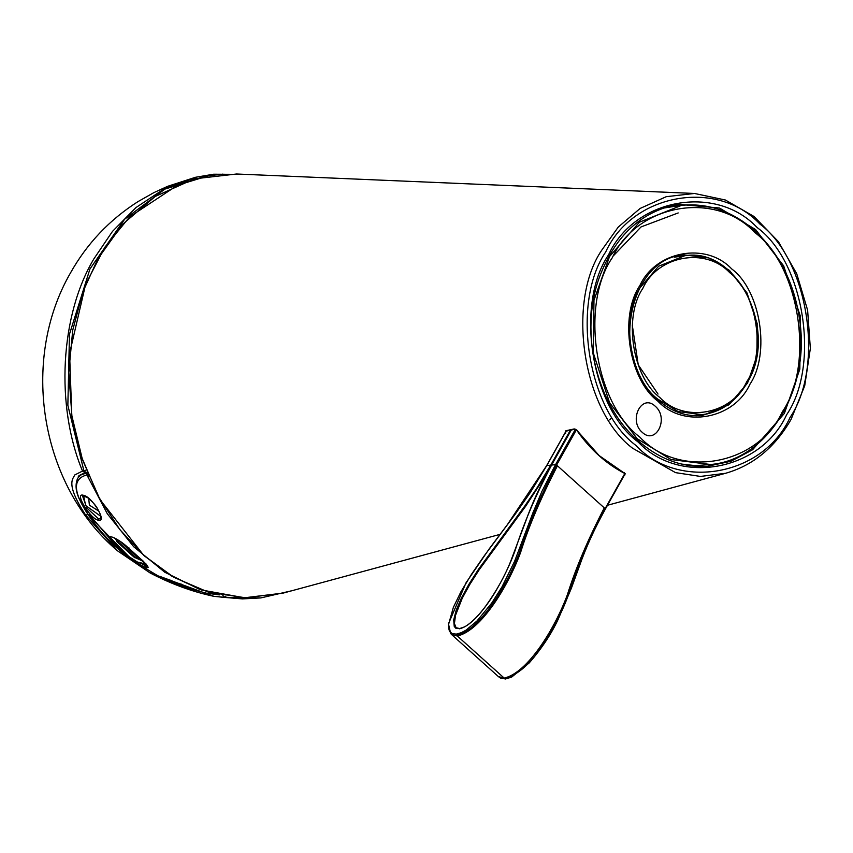 <?xml version="1.0" encoding="UTF-8"?>
<svg xmlns="http://www.w3.org/2000/svg" width="853" height="853" viewBox="0 0 853 853"><rect width="100%" height="100%" fill="white"/><g stroke="black" fill="none" stroke-linecap="round" stroke-linejoin="round"><path stroke-width="1.28" d="M613.424 255.772L641.029 226.93L678.188 212.941M655.221 406.199C641.616 393.212 628.139 420.444 642.245 432.354C655.904 445.383 669.456 418.215 655.221 406.199M693.436 465.418L681.579 464.075M662.685 208.228L677.794 205.85M693.414 465.813L710.517 464.512L671.034 459.543L637.234 438.741L609.522 402.595L593.293 352.897L593.976 300.235L609.554 256.518L639.387 222.206L681.632 205.328C708.416 202.779 732.994 211.405 755.374 231.216C780.623 254.93 795.561 285.862 800.189 324.001C808.996 392.732 766.335 460.023 710.517 464.512M632.308 325.292L638.247 364.86L658.026 394.065M699.865 415.688L707.638 413.78M609.66 419.879L611.313 417.97M673.625 205.125L687.561 204.88M565.592 433.495L565.87 430.754L573.941 428.984L577.342 430.456M625.068 473.767L624.428 473.308C606.152 463.765 590.404 449.616 577.161 430.861L574.57 429.294L566.392 431.074M624.311 472.647L625.036 474.876L624.471 475.004M625.036 474.876L624.641 473.639M573.941 428.984L574.943 428.995M565.87 430.754L566.872 430.765L565.87 430.754M88.925 476.699L88.019 474.556L86.91 474.961C72.377 478.629 72.974 492.128 88.68 515.457L133.143 560.986L160.417 577.3C152.239 572.715 201.372 592.099 186.178 587.781L206.309 593.166L219.264 594.872M88.072 473.287L87.006 472.85L86.91 474.961L107.318 513.783L133.697 546.73L164.842 572.267L199.325 589.231M109.323 538.243C110.25 534.788 116.808 538.179 128.995 548.436L142.824 560.858C151.258 569.122 149.318 569.868 137.013 563.119L128.046 556.7L114.217 544.267L109.323 538.243L110.623 537.944L110.453 536.793M83.263 495.262C91.538 495.988 107.649 522.228 98.607 520.234C90.802 519.744 73.827 492.138 83.263 495.262L84.308 495.508L83.263 495.262M147.804 566.36L137.461 562.052L137.013 563.119M146.439 564.185L137.461 562.052L128.654 556.444L114.867 544.065L110.623 537.944L110.613 536.761M100.43 518.635L98.649 519.008L86.835 507.972L82.485 495.774L87.294 497.416C92.103 501.255 95.515 505.008 97.551 508.708C102.477 517.888 100.526 518.421 100.387 518.667L100.441 518.624M88.563 515.287L78.956 498.312C78.081 495.945 73.806 487.34 77.666 478.309L80.651 475.068L87.006 472.85L87.454 472.04M100.963 516.438L85.673 505.552L83.509 495.412M98.969 511.235L89.384 505.136L88.712 498.483M187.17 587.333L187.17 587.333C187.916 588.016 186.764 587.888 183.726 586.96L186.21 587.664L185.378 586.832L180.409 584.454C166.271 578.43 153.551 574.933 167.689 580.584M183.758 586.971L170.429 581.885L180.431 585.563L177.264 583.676L166.879 580.243L180.431 585.563L177.264 583.676L168.851 581.213L162.635 578.377L161.238 576.841M178.064 584.614L175.345 583.601L178.064 584.614M171.965 582.514L174.641 583.58L171.965 582.514M119.089 540.61L136.597 556.551L139.817 558.416M142.227 560.41L135.296 557.627L117.714 541.826L116.243 538.904M141.779 560.048L135.67 557.585L118.087 541.783L116.786 539.213M118.087 541.783L119.015 540.749L118.492 540.237M674.339 257.179L682.048 256.124M679.404 256.348L684.682 255.761L658.655 266.211L640.336 287.418C620.238 316.879 629.781 378.274 657.706 399.065L678.188 411.594L702.392 414.643L691.986 415.539M222.857 595.575L224.616 597.143L225.928 596.087M86.238 470.067L83.882 470.728L85.897 472.434L87.102 472.253M88.008 514.53L85.673 515.116L117.469 550.782L150.053 572.917L151.482 572.608M150.235 572.981L213.858 596.322L223.028 597.281L260.847 597.921L242.433 598.902L213.858 596.322C192.309 591.747 171.037 583.942 150.053 572.917L117.469 550.782C40.251 485.517 19.875 360.638 70.458 272.971C86.931 243.627 109.419 219.861 137.909 201.66L153.966 192.575L167.604 186.338L195.444 177.296L164.064 188.95L136.011 207.535L112.447 231.44L93.926 258.8C60.168 315.12 55.285 405.943 82.517 471.069L83.882 470.728L67.856 405.314L69.477 334.216L89.949 268.951L124.634 219.21L164.928 189.078L213.613 174.215L245.739 174.385M223.028 597.281L242.433 598.902M213.613 174.215L195.444 177.296M85.673 515.116C65.041 483.587 73.145 478.778 74.787 474.94L82.517 471.069L85.215 472.754L86.558 472.413M754.745 232.421C715.219 190.102 637.052 203.984 612.283 257.734C579.88 304.766 594.84 403.245 639.483 436.811L639.867 437.141C679.393 479.471 757.56 465.578 782.329 411.828C814.732 364.796 799.773 266.317 755.129 232.762L754.745 232.421M729.496 270.422L746.983 292.899L757.155 323.5L756.931 356.021L747.516 383.136L728.963 404.802L702.52 415.464C686.548 417.032 671.748 411.903 658.111 400.078C608.562 360.883 628.043 256.988 684.628 254.94L708.918 257.947L729.496 270.422M657.759 401.081C628.885 379.596 619.011 316.111 639.803 285.659C655.648 250.921 705.975 241.666 731.565 268.78L731.853 269.036C760.673 290.51 770.579 353.803 749.904 384.287C734.124 419.154 683.679 428.515 658.047 401.336L657.759 401.081M755.555 229.51L719.452 208.004L678.156 204.283C641.36 211.341 615.088 235.737 599.328 277.481C579.07 332.617 596.705 405.804 638.662 441.214C659.7 459.319 682.603 467.679 707.361 466.292L731.042 461.228L752.581 449.755L784.365 413.438L799.847 369.136L800.274 315.951L783.672 265.869L755.555 229.51M577.396 430.904L599.137 455.577L624.631 473.33M601.791 250.11C566.115 302.389 583.057 411.338 632.606 448.23L675.523 472.637L700.473 476.432L725.636 473.276C753.167 465.375 774.982 447.409 791.083 419.388L804.71 385.801L810.35 348.493L807.62 310.193L796.713 273.706L778.426 241.687L754.052 216.502L725.37 200.007L694.449 193.46L666.236 196.691L640.123 208.441L618.254 227.079L601.791 250.11M694.449 193.46L236.558 174.001L194.313 178.853L155.225 196.457L122.491 224.371L97.85 258.854L82.88 291.854L72.718 330.239L68.784 372.42L71.919 416.051L82.155 458.402L98.639 496.894L119.857 529.606L143.997 555.548L173.777 577.289L208.271 592.11L245.632 597.793L283.313 593.059L500.071 534.362M759.948 224.094C717.138 178.202 632.318 193.514 605.715 251.944C570.892 302.975 587.429 409.333 635.794 445.341C678.615 491.243 763.435 475.931 790.027 417.49C824.862 366.459 808.324 260.101 759.948 224.094M757.592 227.879C804.326 262.66 820.298 365.415 786.647 414.718C761.057 470.728 680.108 485.911 638.609 442.483L637.639 441.619C590.916 406.838 574.933 304.084 608.584 254.78C634.174 198.77 715.123 183.587 756.622 227.015L757.592 227.879M128.963 547.85L128.995 548.436L128.963 547.85M142.75 560.229L142.824 560.858L142.75 560.229M128.654 556.444L128.046 556.7M114.867 544.065L114.217 544.267M98.788 519.029L98.607 520.234M142.675 561.061L134.902 557.51L142.973 561.029M134.678 557.691L117.096 541.9L115.326 538.424M133.143 560.986C116.562 549.215 101.72 534.01 88.605 515.383L88.68 515.457M89.064 514.338L114.654 544.203M115.539 538.531L117.309 541.719L134.987 557.35M180.985 583.836L180.409 584.454M551.518 465.482L550.739 465.152L570.348 430.221M459.991 628.693L455.726 628.181L454.233 626.422L453.7 619.907L456.227 610.119L461.441 597.942L468.958 584.22L478.426 569.399L524.936 505.829L536.654 488.492L550.739 465.152L546.784 465.589L566.179 431.021M546.784 465.589L530.161 492.735L514.668 514.935L483.726 556.529L471.41 574.432L461.004 591.641L453.38 607.325L448.646 624.151L449.041 629.887L450.064 631.934L452.399 633.683L456.334 634.11L456.515 635.261C471.08 632.947 488.342 611.143 498.077 595.586C507.013 580.968 514.071 566.765 519.274 552.989C528.38 524.584 540.834 495.273 556.604 465.056L605.118 508.633C589.338 538.851 576.895 568.162 567.778 596.556C561.743 612.955 552.893 629.834 541.218 647.192C530.459 663.655 518.4 674.201 505.019 678.839L500.967 678.402L498.419 676.61L504.198 678.092L457.336 636.007L451.568 634.525L498.419 676.61M505.019 678.839L505.946 678.668L504.198 678.092C527.868 672.782 554.855 628.49 567.394 594.701C575.498 568.759 587.792 539.821 604.287 507.887M557.435 465.802C540.941 497.736 528.636 526.674 520.543 552.605C508.004 586.406 481.007 630.698 457.336 636.007L451.568 634.525M546.869 473.575L525.651 506.266L479.162 569.815L469.726 584.572L462.251 598.23L455.513 615.322L454.425 623.5L456.067 627.712L459.65 628.565L464.704 626.827C471.421 622.882 478.512 615.834 485.997 605.683C496.702 590.649 504.923 575.85 510.68 561.317L525.128 522.836C531.686 504.208 540.471 484.973 551.475 465.12L571.169 430.04M605.118 508.633L624.854 473.458M456.334 634.11L461.292 632.691L466.037 630.154L476.955 620.995L491.754 603.039L501.884 587.077L514.594 561.317L532.89 512.909L541.911 491.424L554.983 465.642L555.559 464.618L556.604 465.056L576.372 429.827M459.298 628.81C471.922 626.209 485.986 606.814 494.345 593.517C503.217 578.707 510.158 564.323 515.159 550.388C523.859 522.964 536.015 494.527 551.603 465.056L555.559 464.618L575.423 429.23M605.331 508.9L625.057 473.746M551.603 465.056L571.265 430.019M135.67 557.585L136.949 555.932M746.727 381.728C766.367 352.961 757.037 293.005 729.763 272.704C705.623 246.826 657.802 255.452 642.81 288.399C623.17 317.167 632.5 377.133 659.774 397.434C683.914 423.312 731.735 414.675 746.727 381.728M141.427 563.492L148.134 567.48M673.934 206.191L681.632 205.328M283.271 593.07L244.512 597.772L201.415 589.967L171.496 575.988L143.88 555.538L100.046 499.687L82.421 459.522L71.801 416.061L69.583 353.419L85.599 284.401L104.642 247.509L129.709 216.801L179.77 183.758L206.511 176.049L222.953 174.108M607.485 505.264L725.636 473.276M160.727 576.468L160.097 576.863L169.928 580.019L188.065 587.898L188.012 587.077M110.474 536.74L110.421 536.804C107.542 536.025 116.605 536.558 128.878 548.383L147.836 566.317M219.36 594.893L206.245 593.155M566.093 430.978L546.613 465.685L507.482 524.499L489.334 548.703L466.015 582.812L448.454 623.842L450.736 633.779M625.206 473.692L605.342 509.092C594.605 528.497 586.032 547.317 579.613 565.55L571.425 588.09L558.161 619.331C551.187 634.216 541.527 648.76 529.169 662.962L511.64 677.09L505.488 678.999L499.25 677.346M168.862 581.213L170.429 581.885M702.392 414.643C721.35 412.074 736.278 401.443 747.164 382.762C779.184 331.828 737.674 246.528 684.682 255.761M292.131 590.671L260.847 597.921M78.508 476.816C77.602 476.283 79.841 474.929 85.215 472.754"/></g></svg>
